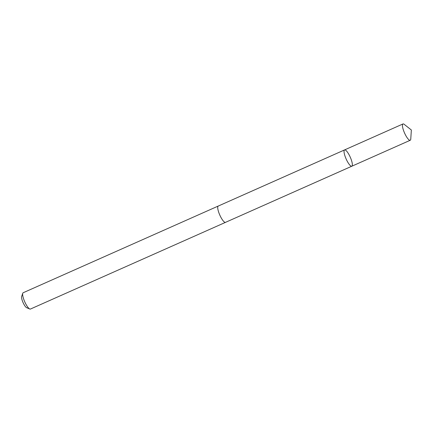 <?xml version="1.0" encoding="UTF-8"?>
<svg xmlns="http://www.w3.org/2000/svg" width="433" height="433" viewBox="0 0 433 433"><rect width="100%" height="100%" fill="white"/><g stroke="black" fill="none" stroke-linecap="round" stroke-linejoin="round"><path stroke-width="0.65" d="M351.818 166.223L225.506 222.351A8.92 2.246 -114 0 1 225.479 222.362A8.92 2.246 -114 0 1 219.807 215.071A8.92 2.246 -114 0 1 218.259 206.054L344.571 149.915A8.925 2.252 66 0 0 346.119 158.938A8.925 2.252 66 0 0 351.796 166.234A8.925 2.252 66 0 0 351.818 166.223A8.925 2.252 66 0 0 350.248 157.157A8.925 2.252 66 0 0 344.571 149.915A8.925 2.252 66 0 0 346.119 158.938A8.925 2.252 66 0 0 351.796 166.234A8.925 2.252 66 0 0 351.818 166.223L410.23 140.27A8.925 2.252 -114 0 1 410.208 140.281A8.925 2.252 -114 0 1 404.53 132.98A8.925 2.252 -114 0 1 402.982 123.952A8.925 2.252 -114 0 1 403.004 123.946A8.925 2.252 -114 0 1 404.233 124.363L411.35 130.003L410.765 139.069A8.925 2.252 -114 0 1 410.23 140.27M225.598 222.313A8.925 2.252 -114 0 1 225.506 222.362A8.925 2.252 -114 0 1 219.829 215.12A8.925 2.252 -114 0 1 218.259 206.043A8.92 2.246 -114 0 1 218.286 206.043M225.506 222.362L30.424 309.054A8.925 2.252 -114 0 1 29.763 309.01A8.925 2.252 -114 0 1 24.746 301.812A8.925 2.252 -114 0 1 22.765 293.26A8.925 2.252 -114 0 1 23.176 292.74L218.259 206.043A8.925 2.252 -114 0 1 218.281 206.038A8.925 2.252 -114 0 1 218.351 206.011M29.763 309.01L26.63 307.684A6.349 1.602 -114 0 1 23.057 302.559A6.349 1.602 -114 0 1 21.65 296.481L22.765 293.26M344.571 149.915L402.982 123.952"/></g></svg>

